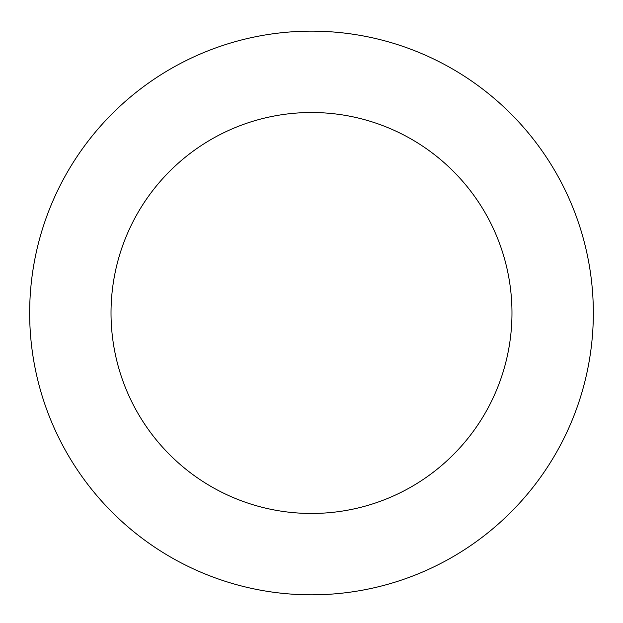 <?xml version="1.0" encoding="UTF-8"?>
<svg xmlns="http://www.w3.org/2000/svg" width="623" height="623" viewBox="0 0 623 623"><rect width="100%" height="100%" fill="white"/><g stroke="black" fill="none" stroke-linecap="round" stroke-linejoin="round"><path stroke-width="0.93" d="M270.647 591.85A281.837 281.837 0 0 0 573.425 208.931A281.837 281.837 0 0 0 90.421 138.181A281.837 281.837 0 0 0 270.647 591.85M282.445 511.351A200.481 200.481 0 0 0 497.816 238.975A200.481 200.481 0 0 0 154.239 188.644A200.481 200.481 0 0 0 282.445 511.351"/></g></svg>
